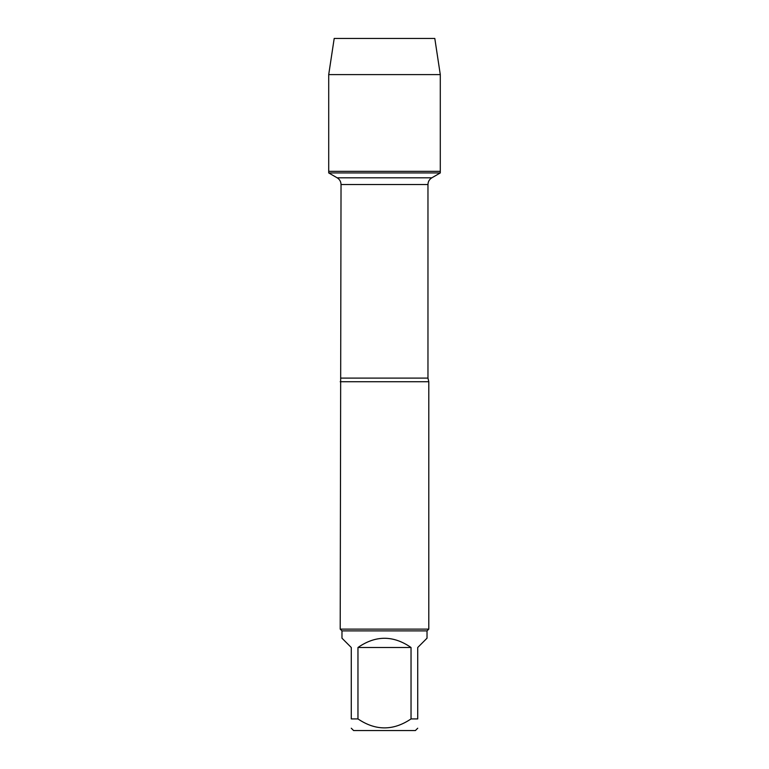 <?xml version="1.0" encoding="UTF-8"?>
<svg xmlns="http://www.w3.org/2000/svg" width="769" height="769" viewBox="0 0 769 769"><rect width="100%" height="100%" fill="white"/><g stroke="black" fill="none" stroke-linecap="round" stroke-linejoin="round"><path stroke-width="1.15" d="M328.709 172.929L440.291 172.929L440.291 171.333L328.709 171.333L328.709 172.929L337.158 177.812C339.648 179.36 340.936 181.59 341.032 184.522L340.206 629.119L428.794 629.119L428.794 381.732L340.206 381.732M417.721 728.224L415.395 730.55L353.605 730.55L351.279 728.224M411.04 647.498C393.344 635.213 375.657 635.213 357.96 647.498L411.04 647.498L411.04 718.919C393.324 730.877 375.628 730.877 357.96 718.919L351.279 718.919C351.279 730.877 351.279 730.877 351.279 718.919L351.279 647.498L341.974 638.193L341.974 630.888L427.026 630.888L427.026 638.193L417.721 647.498L417.721 718.919C417.721 730.877 417.721 730.877 417.721 718.919L411.04 718.919M357.96 647.498L357.96 718.919M341.974 630.888L340.206 629.119M328.709 171.333L440.291 171.333L440.291 74.603L328.709 74.603L328.709 171.333L328.709 74.603L334.198 38.45L375.916 38.45M328.709 74.603L334.198 38.45L434.802 38.45L440.291 74.603M341.032 378.108L427.968 378.108L428.794 381.732M427.968 378.108L427.968 184.522L341.032 184.522M337.158 177.812L431.842 177.812L440.291 172.929M427.968 184.522C428.064 181.59 429.352 179.36 431.842 177.812M427.026 630.888L428.794 629.119"/></g></svg>
